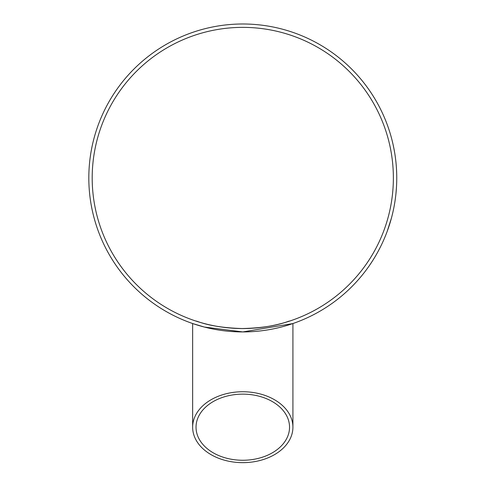 <?xml version="1.0" encoding="UTF-8"?>
<svg xmlns="http://www.w3.org/2000/svg" width="487" height="487" viewBox="0 0 487 487"><rect width="100%" height="100%" fill="white"/><g stroke="black" fill="none" stroke-linecap="round" stroke-linejoin="round"><path stroke-width="0.73" d="M396.753 177.956A153.965 153.965 0 0 1 165.799 311.296A153.965 153.965 0 0 1 165.799 44.621A153.965 153.965 0 0 1 396.753 177.956M379.799 248.181L379.105 249.527M380.761 246.282L377.839 251.889M381.656 244.444L381.236 245.308M381.12 245.545L380.225 247.347M385.887 234.758L385.527 235.665M385.406 235.958L383.841 239.665M385.381 236.018L385.254 236.329M384.572 237.973L384.401 238.368M386.55 233.066L386.331 233.638M386.258 233.821L386.033 234.399M383.573 240.274L383.433 240.59M383.859 239.628L383.068 241.412M386.806 232.396L386.106 234.217M391.402 218.182L387.183 231.38M390.489 221.427L390.002 223.046M388.863 226.595L388.328 228.178M393.709 208.418L393.642 208.728M393.484 209.495L393.38 209.982M392.412 214.237L392.327 214.59M392.175 215.217L391.98 215.978M392.035 215.765L391.785 216.733M393.861 207.639L393.715 208.387M395.584 196.864L395.547 197.174M395.511 197.442L395.468 197.771M395.444 197.953L395.383 198.446M394.738 202.762L394.683 203.122M394.573 203.755L394.44 204.534M394.476 204.309L394.306 205.295M395.681 196.072L395.59 196.833M395.353 198.659L395.109 200.358M396.284 189.954L396.156 191.464M396.43 187.836L395.901 194.13M396.552 185.791L396.497 186.752M396.485 187.014L396.351 189.023M396.442 168.204L396.497 169.172M396.515 169.494L396.686 173.512M396.521 169.555L396.558 170.243M396.619 171.667L396.637 172.1M396.315 166.39L396.357 167.004M396.375 167.199L396.418 167.814M396.704 174.176L396.71 174.523M396.686 173.469L396.728 175.417M396.26 165.671L396.4 167.619M395.341 157.173L395.456 158.062M395.572 158.945L395.901 161.781M392.534 142.174L392.991 144.146M393.228 145.223L394.153 149.807M392.68 142.801L392.912 143.793M392.966 144.03L393.125 144.736M393.539 146.684L394.5 151.731M388.109 127.107L388.303 127.661M388.456 128.105L389.357 130.826M388.328 127.728L388.535 128.331M388.845 129.25L389.022 129.798M389.223 130.394L389.509 131.301M389.734 132.007L390.227 133.627M387.214 124.617L387.883 126.456M382.417 113.087L383.415 115.279M385.083 119.163L385.308 119.705M375.246 99.476L375.526 99.951M372.665 95.269L374.059 97.503M374.716 98.587L376.153 101.034M372.36 261.117L369.438 265.506M371.38 262.627L370.954 263.266M196.03 324.652L194.276 324.086M192.815 323.593L204.418 327.069L242.806 331.927L292.748 323.593M291.287 324.086L289.54 324.652M393.368 177.956A150.58 150.58 0 0 1 167.491 308.368A150.58 150.58 0 0 1 167.491 47.549A150.58 150.58 0 0 1 393.368 177.956M242.782 462.65A50.137 35.454 180 0 0 292.918 427.196A50.137 35.454 180 0 0 242.782 391.743A50.137 35.454 180 0 0 192.645 427.196A50.137 35.454 180 0 0 242.782 462.65M242.782 394.135A46.752 33.061 180 0 0 242.051 394.141A46.752 33.061 180 0 0 196.03 427.196A46.752 33.061 180 0 0 242.782 460.258A46.752 33.061 180 0 0 289.54 427.196A46.752 33.061 180 0 0 242.782 394.135M196.03 321.097L196.03 321.097C196.742 320.635 208.692 327.544 242.051 328.536C276.342 327.83 288.907 320.586 289.54 321.097M233.389 328.25L231.629 328.128M230.631 328.049L223.886 327.349M223.722 327.331L221.95 327.094M213.702 325.706L210.676 325.079M206.311 324.056L205.636 323.885M203.81 323.411L203.274 323.265M203.122 323.222L200.443 322.467M198.197 321.791L197.247 321.493M374.113 97.589L374.424 98.112M394.927 201.581L394.872 201.941M394.799 202.373L394.714 202.921M395.073 200.638L394.567 203.797M392.692 213.075L392.607 213.428M392.504 213.86L392.376 214.396M393.277 210.475L393.21 210.792M392.863 212.344L392.163 215.26M393.204 210.816L392.966 211.869M192.645 323.532L192.645 427.196M292.918 323.532L292.918 427.196"/></g></svg>
